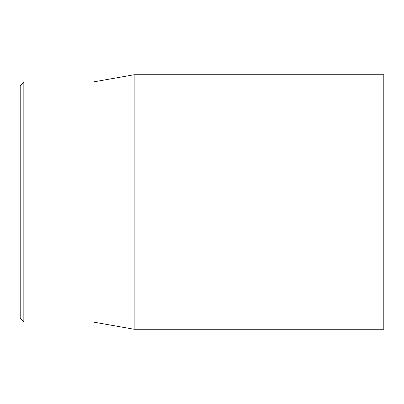 <?xml version="1.0" encoding="UTF-8"?>
<svg xmlns="http://www.w3.org/2000/svg" width="404" height="404" viewBox="0 0 404 404"><rect width="100%" height="100%" fill="white"/><g stroke="black" fill="none" stroke-linecap="round" stroke-linejoin="round"><path stroke-width="0.61" d="M20.2 202L20.2 318.352L23.836 321.988L23.836 82.012L20.2 85.648L20.2 202M23.836 321.988L92.92 321.988L92.92 82.012L23.836 82.012M134.163 202L134.163 329.26L383.8 329.26L383.8 74.74L134.163 74.74L134.163 202M92.92 321.988L134.163 329.26M92.92 82.012L134.163 74.74"/></g></svg>
